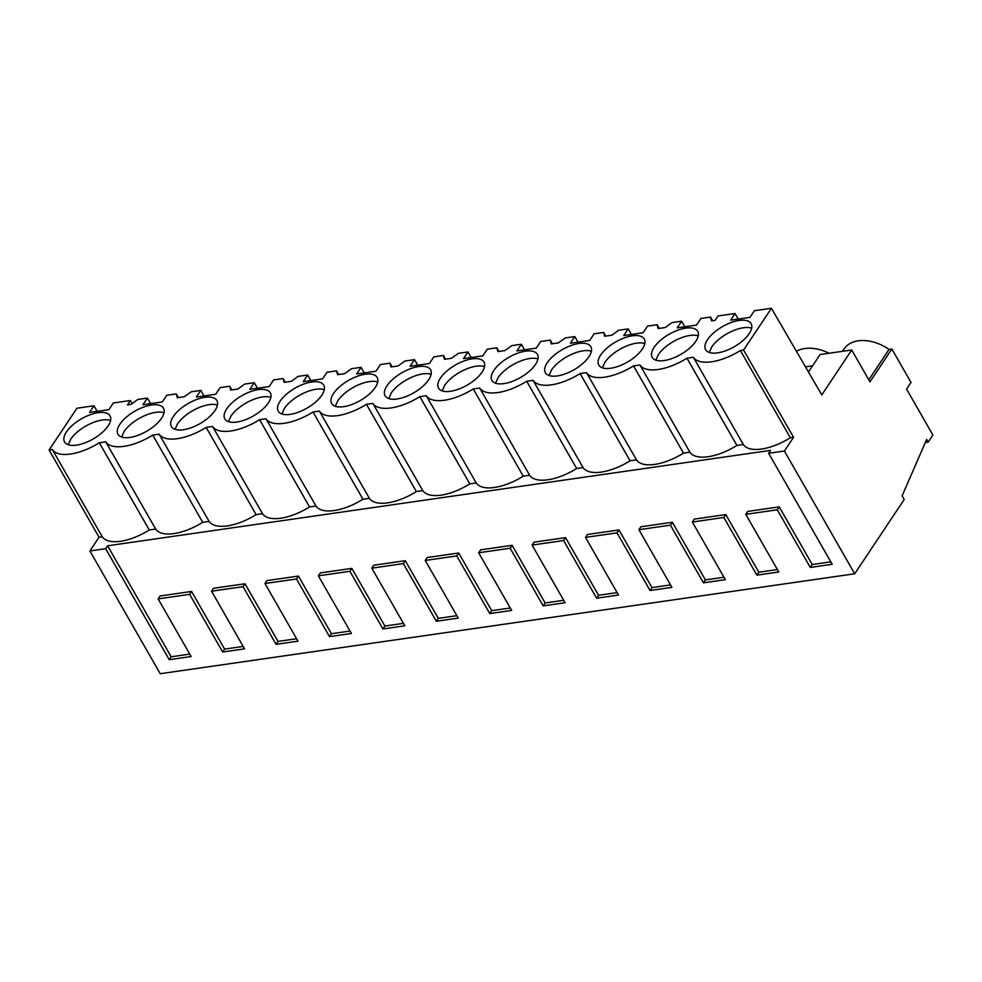 <?xml version="1.0" encoding="UTF-8"?>
<svg xmlns="http://www.w3.org/2000/svg" width="982" height="982" viewBox="0 0 982 982"><rect width="100%" height="100%" fill="white"/><g stroke="black" fill="none" stroke-linecap="round" stroke-linejoin="round"><path stroke-width="1.47" d="M743.583 350.046L793.554 437.285L784.397 451.02L854.696 573.783L904.213 499.47L902.127 495.824L926.652 439.433L928.186 442.121L932.9 435.063L906.57 389.093L911.001 382.44L891.865 349.003L869.966 381.851L851.725 349.985L821.787 394.911L771.422 308.287L754.385 310.729L749.953 317.382L730.608 320.169L735.039 313.516L718.002 315.971L715.08 320.353L711.533 320.868L710.514 317.051L700.964 318.426L696.52 325.079L677.187 327.853L681.618 321.2L672.069 322.575L665.207 327.534L658.112 328.553L657.081 324.735L647.531 326.11L643.1 332.763L623.766 335.549L628.198 328.896L618.648 330.271L611.786 335.218L604.691 336.237L603.66 332.419L594.11 333.794L589.679 340.447L570.346 343.234L574.777 336.58L565.227 337.955L558.365 342.902L554.818 343.418L551.27 343.921L550.239 340.103L540.689 341.478L536.258 348.131L516.925 350.918L521.356 344.265L511.806 345.639L504.944 350.586L497.837 351.617L496.818 347.8L487.268 349.175L482.837 355.828L463.492 358.602L467.935 351.949L458.385 353.324L451.511 358.283L444.416 359.302L443.398 355.484L433.848 356.859L429.416 363.512L410.071 366.298L414.514 359.645L404.965 361.02L398.091 365.967L394.543 366.482L390.996 366.986L389.977 363.168L380.427 364.543L375.996 371.196L356.65 373.982L361.081 367.329L351.531 368.704L344.67 373.651L341.122 374.167L337.575 374.67L336.556 370.865L327.006 372.239L322.575 378.88L303.229 381.667L307.661 375.014L298.111 376.388L291.249 381.347L284.154 382.366L283.135 378.549L273.585 379.924L269.154 386.577L249.809 389.351L254.24 382.698L244.69 384.072L237.828 389.032L230.733 390.05L229.714 386.233L220.164 387.608L215.721 394.261L196.388 397.047L200.819 390.394L191.269 391.769L184.407 396.716L180.86 397.231L177.312 397.735L176.281 393.917L166.731 395.292L162.3 401.945L142.967 404.731L147.398 398.078L137.848 399.453L130.987 404.4L127.439 404.915L130.361 400.533L113.311 402.988L108.879 409.641L89.546 412.415L93.977 405.762L76.94 408.217L49.1 449.989L52.304 449.523A40.63 18.069 -29.8 0 0 99.317 442.759L105.725 441.839A40.63 18.069 -29.8 0 0 152.738 435.075L159.145 434.154A40.63 18.069 -29.8 0 0 206.159 427.391L212.566 426.47A40.63 18.069 -29.8 0 0 259.592 419.695L265.987 418.774A40.63 18.069 -29.8 0 0 313.012 412.01L319.408 411.09A40.63 18.069 -29.8 0 0 366.433 404.326L372.841 403.406A40.63 18.069 -29.8 0 0 419.854 396.642L426.262 395.709A40.63 18.069 -29.8 0 0 473.275 388.946L479.682 388.025A40.63 18.069 -29.8 0 0 526.696 381.262L533.103 380.341A40.63 18.069 -29.8 0 0 580.117 373.577L586.524 372.657A40.63 18.069 -29.8 0 0 633.537 365.881L639.945 364.96A40.63 18.069 -29.8 0 0 686.958 358.197L693.366 357.276A40.63 18.069 -29.8 0 0 740.391 350.513L743.583 350.046L771.422 308.287M829.09 353.25A36.96 24.722 -146.3 0 0 804.847 348.524A36.96 24.722 -146.3 0 0 796.439 351.31M868.8 379.801L889.041 349.408A36.96 24.722 -146.3 0 0 858.268 340.828A36.96 24.722 -146.3 0 0 843.968 349.064L842.458 351.323M889.041 349.408L891.865 349.003M812.593 365.795L805.461 366.826M851.725 349.985L820.093 354.539L808.468 371.994M707.531 339.649A26.207 11.649 -29.8 0 0 705.616 349.678A26.207 11.649 -29.8 0 0 725.686 350.746A26.207 11.649 -29.8 0 0 749.205 333.659A26.207 11.649 -29.8 0 0 751.107 323.63A26.207 11.649 -29.8 0 0 731.05 322.575A26.207 11.649 -29.8 0 0 707.531 339.649M588.93 356.724A26.207 11.649 -29.8 0 0 590.845 346.695A26.207 11.649 -29.8 0 0 570.775 345.627A26.207 11.649 -29.8 0 0 547.269 362.714A26.207 11.649 -29.8 0 0 545.354 372.743A26.207 11.649 -29.8 0 0 565.411 373.811A26.207 11.649 -29.8 0 0 588.93 356.724M280.152 401.159A26.207 11.649 -29.8 0 0 278.237 411.188A26.207 11.649 -29.8 0 0 298.307 412.244A26.207 11.649 -29.8 0 0 321.826 395.157A26.207 11.649 -29.8 0 0 323.729 385.128A26.207 11.649 -29.8 0 0 303.671 384.072A26.207 11.649 -29.8 0 0 280.152 401.159M428.668 379.788A26.207 11.649 -29.8 0 0 430.57 369.76A26.207 11.649 -29.8 0 0 410.513 368.692A26.207 11.649 -29.8 0 0 386.994 385.779A26.207 11.649 -29.8 0 0 385.091 395.807A26.207 11.649 -29.8 0 0 405.149 396.863A26.207 11.649 -29.8 0 0 428.668 379.788M375.247 387.473A26.207 11.649 -29.8 0 0 377.149 377.444A26.207 11.649 -29.8 0 0 357.092 376.376A26.207 11.649 -29.8 0 0 333.573 393.463A26.207 11.649 -29.8 0 0 331.671 403.492A26.207 11.649 -29.8 0 0 351.728 404.559A26.207 11.649 -29.8 0 0 375.247 387.473M535.509 364.408A26.207 11.649 -29.8 0 0 537.424 354.379A26.207 11.649 -29.8 0 0 517.354 353.324A26.207 11.649 -29.8 0 0 493.836 370.41A26.207 11.649 -29.8 0 0 491.933 380.427A26.207 11.649 -29.8 0 0 511.99 381.495A26.207 11.649 -29.8 0 0 535.509 364.408M226.732 408.843A26.207 11.649 -29.8 0 0 224.817 418.872A26.207 11.649 -29.8 0 0 244.886 419.928A26.207 11.649 -29.8 0 0 268.405 402.841A26.207 11.649 -29.8 0 0 270.308 392.812A26.207 11.649 -29.8 0 0 250.25 391.757A26.207 11.649 -29.8 0 0 226.732 408.843M600.689 355.03A26.207 11.649 -29.8 0 0 598.774 365.058A26.207 11.649 -29.8 0 0 618.832 366.114A26.207 11.649 -29.8 0 0 642.351 349.027A26.207 11.649 -29.8 0 0 644.266 339.011A26.207 11.649 -29.8 0 0 624.208 337.943A26.207 11.649 -29.8 0 0 600.689 355.03M66.469 431.908A26.207 11.649 -29.8 0 0 64.554 441.937A26.207 11.649 -29.8 0 0 84.612 442.992A26.207 11.649 -29.8 0 0 108.13 425.906A26.207 11.649 -29.8 0 0 110.045 415.877A26.207 11.649 -29.8 0 0 89.976 414.821A26.207 11.649 -29.8 0 0 66.469 431.908M119.89 424.212A26.207 11.649 -29.8 0 0 117.975 434.24A26.207 11.649 -29.8 0 0 138.032 435.308A26.207 11.649 -29.8 0 0 161.551 418.222A26.207 11.649 -29.8 0 0 163.466 408.193A26.207 11.649 -29.8 0 0 143.409 407.137A26.207 11.649 -29.8 0 0 119.89 424.212M482.088 372.092A26.207 11.649 -29.8 0 0 484.003 362.063A26.207 11.649 -29.8 0 0 463.934 361.008A26.207 11.649 -29.8 0 0 440.415 378.095A26.207 11.649 -29.8 0 0 438.512 388.123A26.207 11.649 -29.8 0 0 458.569 389.179A26.207 11.649 -29.8 0 0 482.088 372.092M214.972 410.537A26.207 11.649 -29.8 0 0 216.887 400.509A26.207 11.649 -29.8 0 0 196.83 399.441A26.207 11.649 -29.8 0 0 173.311 416.528A26.207 11.649 -29.8 0 0 171.396 426.556A26.207 11.649 -29.8 0 0 191.465 427.624A26.207 11.649 -29.8 0 0 214.972 410.537M654.11 347.346A26.207 11.649 -29.8 0 0 652.195 357.374A26.207 11.649 -29.8 0 0 672.265 358.43A26.207 11.649 -29.8 0 0 695.772 341.343A26.207 11.649 -29.8 0 0 697.686 331.315A26.207 11.649 -29.8 0 0 677.629 330.259A26.207 11.649 -29.8 0 0 654.11 347.346M793.554 437.285L790.35 437.751L740.391 350.513M790.35 437.751A40.63 18.069 150.2 0 1 743.325 444.515L736.917 445.435A40.63 18.069 150.2 0 1 689.904 452.199L683.497 453.119A40.63 18.069 150.2 0 1 636.483 459.883L630.076 460.803A40.63 18.069 150.2 0 1 583.062 467.579L576.655 468.5A40.63 18.069 150.2 0 1 529.642 475.263L523.234 476.184A40.63 18.069 150.2 0 1 476.221 482.948L469.813 483.868A40.63 18.069 150.2 0 1 422.8 490.632L416.393 491.565A40.63 18.069 150.2 0 1 369.379 498.328L362.972 499.249A40.63 18.069 150.2 0 1 315.946 506.012L309.551 506.933A40.63 18.069 150.2 0 1 262.525 513.696L256.118 514.617A40.63 18.069 150.2 0 1 209.105 521.393L202.697 522.314A40.63 18.069 150.2 0 1 155.684 529.077L149.276 529.998A40.63 18.069 150.2 0 1 102.263 536.761L99.059 537.228L89.902 550.963L160.213 673.713L854.696 573.783M784.397 451.02L768.636 453.291L770.575 450.382L107.603 545.783L105.663 548.692L89.902 550.963M768.636 453.291L832.208 564.294L810.297 567.449L812.237 564.54L779.229 506.884L747.707 511.426L745.768 514.335L778.787 571.978L756.877 575.133L758.816 572.224L777.388 569.548M745.768 514.335L777.29 509.793L810.297 567.449M105.663 548.692L169.235 659.695L191.134 656.541L158.127 598.897L189.636 594.356L222.656 652.011L244.567 648.857L211.547 591.201L243.057 586.671L276.077 644.327L297.988 641.172L264.968 583.517L296.49 578.987L329.498 636.631L351.409 633.488L318.389 575.833L349.911 571.291L382.931 628.946L404.83 625.792L371.81 568.148L403.332 563.607L436.352 621.262L458.25 618.108L425.231 560.452L456.753 555.922L489.773 613.578L511.671 610.423L478.651 552.768L510.174 548.238L543.193 605.882L565.092 602.739L532.072 545.084L563.594 540.542L596.614 598.198L618.513 595.043L585.505 537.387L617.015 532.858L650.035 590.513L671.933 587.359L638.926 529.703L654.675 527.432L670.436 525.174L703.456 582.817L725.367 579.675L692.347 522.019L723.857 517.477L756.877 575.133M928.186 442.121L925.302 442.538M99.059 537.228L49.1 449.989M130.361 400.533L132.128 403.577M147.398 398.078L150.627 403.627M178.393 397.587L176.281 393.917M200.819 390.394L204.047 395.942M231.813 389.891L229.714 386.233M254.24 382.698L257.468 388.258M285.234 382.207L283.135 378.549M307.661 375.014L310.889 380.562M338.655 374.523L336.556 370.865M361.081 367.329L364.31 372.878M392.076 366.826L389.977 363.168M414.514 359.645L417.731 365.194M445.497 359.142L443.398 355.484M467.935 351.949L471.164 357.509M498.917 351.458L496.818 347.8M521.356 344.265L524.584 349.813M552.35 343.774L550.239 340.103M574.777 336.58L578.005 342.129M605.771 336.077L603.66 332.419M628.198 328.896L631.426 334.445M659.192 328.393L657.081 324.735M681.618 321.2L684.847 326.748M712.613 320.709L710.514 317.051M735.039 313.516L738.268 319.064M807.99 371.184L808.579 371.834M93.977 405.762L97.206 411.323M102.263 536.761L52.304 449.523M149.276 529.998L99.317 442.759M155.684 529.077L105.725 441.839M202.697 522.314L152.738 435.075M209.105 521.393L159.145 434.154M256.118 514.617L206.159 427.391M262.525 513.696L212.566 426.47M309.551 506.933L259.592 419.695M315.946 506.012L265.987 418.774M362.972 499.249L313.012 412.01M369.379 498.328L319.408 411.09M416.393 491.565L366.433 404.326M422.8 490.632L372.841 403.406M469.813 483.868L419.854 396.642M476.221 482.948L426.262 395.709M523.234 476.184L473.275 388.946M529.642 475.263L479.682 388.025M576.655 468.5L526.696 381.262M583.062 467.579L533.103 380.341M630.076 460.803L580.117 373.577M636.483 459.883L586.524 372.657M683.497 453.119L633.537 365.881M689.904 452.199L639.945 364.96M736.917 445.435L686.958 358.197M743.325 444.515L693.366 357.276M751.66 328.184A26.207 11.649 -29.8 0 0 711.729 346.99L709.274 352.464M591.397 351.249A26.207 11.649 -29.8 0 0 551.467 370.054L548.999 375.529M324.281 389.682A26.207 11.649 -29.8 0 0 284.35 408.487L281.895 413.962M431.123 374.314A26.207 11.649 -29.8 0 0 391.192 393.119L388.737 398.594M377.702 381.998A26.207 11.649 -29.8 0 0 337.771 400.803L335.316 406.278M537.976 358.933A26.207 11.649 -29.8 0 0 498.046 377.739L495.579 383.213M270.86 397.366A26.207 11.649 -29.8 0 0 230.93 416.172L228.475 421.646M644.818 343.565A26.207 11.649 -29.8 0 0 604.887 362.358L602.42 367.833M110.598 420.431A26.207 11.649 -29.8 0 0 70.667 439.236L68.2 444.711M164.019 412.747A26.207 11.649 -29.8 0 0 124.088 431.552L121.621 437.027M484.556 366.617A26.207 11.649 -29.8 0 0 444.613 385.423L442.158 390.897M217.439 405.063A26.207 11.649 -29.8 0 0 177.509 423.868L175.054 429.343M698.239 335.869A26.207 11.649 -29.8 0 0 658.308 354.674L655.853 360.148M169.235 659.695L171.175 656.786L189.747 654.11M107.603 545.783L171.175 656.786M189.636 594.356L191.576 591.446L175.815 593.717L160.066 595.988L158.127 598.897M191.576 591.446L224.596 649.102L243.168 646.426M243.057 586.671L244.997 583.762L213.487 588.292L211.547 591.201M244.997 583.762L278.016 641.418L296.589 638.742M296.49 578.987L298.43 576.066L266.908 580.608L264.968 583.517M298.43 576.066L331.437 633.721L350.009 631.058M349.911 571.291L351.851 568.382L336.09 570.652L320.328 572.923L318.389 575.833M351.851 568.382L384.87 626.037L403.442 623.361M403.332 563.607L405.271 560.697L373.749 565.227L371.81 568.148M405.271 560.697L438.291 618.353L456.863 615.677M456.753 555.922L458.692 553.013L442.931 555.272L427.17 557.543L425.231 560.452M458.692 553.013L491.712 610.657L510.284 607.993M510.174 548.238L512.113 545.317L480.591 549.859L478.651 552.768M512.113 545.317L545.133 602.973L563.705 600.297M563.594 540.542L565.534 537.633L549.773 539.904L534.012 542.174L532.072 545.084M565.534 537.633L598.554 595.288L617.126 592.612M617.015 532.858L618.955 529.949L587.445 534.478L585.505 537.387M618.955 529.949L651.974 587.604L670.546 584.928M670.436 525.174L672.375 522.264L656.614 524.523L640.865 526.794L638.926 529.703M672.375 522.264L705.395 579.908L723.967 577.244M723.857 517.477L725.796 514.568L694.286 519.11L692.347 522.019M725.796 514.568L758.816 572.224M812.237 564.54L830.809 561.864M777.29 509.793L779.229 506.884M703.456 582.817L705.395 579.908M650.035 590.513L651.974 587.604M596.614 598.198L598.554 595.288M543.193 605.882L545.133 602.973M489.773 613.578L491.712 610.657M436.352 621.262L438.291 618.353M382.931 628.946L384.87 626.037M329.498 636.631L331.437 633.721M276.077 644.327L278.016 641.418M222.656 652.011L224.596 649.102"/></g></svg>
